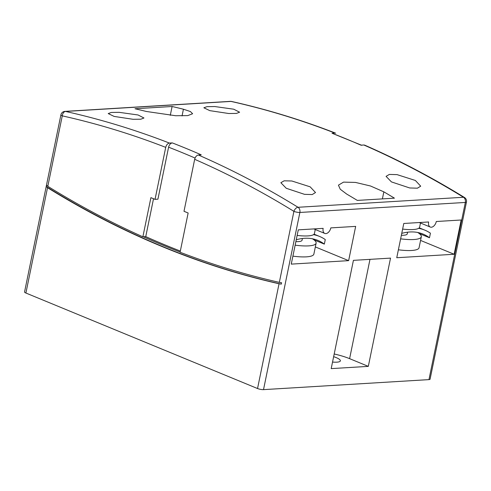 <?xml version="1.0" encoding="UTF-8"?>
<svg xmlns="http://www.w3.org/2000/svg" width="491" height="491" viewBox="0 0 491 491"><rect width="100%" height="100%" fill="white"/><g stroke="black" fill="none" stroke-linecap="round" stroke-linejoin="round"><path stroke-width="0.74" d="M401.362 235.281A14.362 3.253 11.6 0 0 407.248 233.876L407.598 232.182M420.48 223.012L419.633 227.137A25.139 5.696 -168.4 0 1 402.632 229.088M46.35 186.641A1188.674 885.58 86.5 0 0 163.178 246.777A1188.674 885.58 86.5 0 0 281.3 284.129L279.048 283.755A1188.674 885.58 86.5 0 1 162.699 246.801A1188.674 885.58 86.5 0 1 47.523 187.697L46.35 186.641L46.639 185.254L47.811 186.31A1187.238 884.512 -93.5 0 0 142.875 236.803L150.909 197.652L155.046 199.358L165.719 147.368C166.4 144.863 167.64 143.433 169.432 143.077L172.304 142.906A1192.989 888.79 86.5 0 1 186.813 148.712A1192.989 888.79 86.5 0 1 201.255 154.843L198.389 155.015A1192.989 888.79 86.5 0 1 298.031 207.282L463.486 197.265A1192.989 888.79 -93.5 0 0 363.837 144.998L360.971 145.176A1192.989 888.79 -93.5 0 0 346.529 139.045A1192.989 888.79 -93.5 0 0 332.014 133.239L361.799 145.318M180.326 251.054A1187.238 884.512 86.5 0 1 165.848 245.261A1187.238 884.512 86.5 0 1 145.747 236.625L143.354 236.772A1187.238 884.512 -93.5 0 0 163.46 245.402A1187.238 884.512 -93.5 0 0 180.123 252.043M332.536 362.063A13.644 3.093 11.6 0 0 340.367 360.86A13.644 3.093 11.6 0 0 336.09 357.565A13.644 3.093 11.6 0 0 333.647 356.669M295.864 241.64A14.362 3.253 11.6 0 0 302.051 240.246L302.407 238.497M315.253 229.5L314.43 233.507A25.139 5.696 -168.4 0 1 297.141 235.422M401.748 233.385A71.815 45.055 -67.6 0 1 409.801 231.979A71.815 45.055 -67.6 0 1 423.107 234.103A71.815 45.055 -67.6 0 1 429.484 237.748L430.417 233.194A76.13 47.762 112.4 0 0 424.752 230.113A76.13 47.762 112.4 0 0 418.645 228.321M296.245 239.786A71.864 45.086 -67.6 0 1 304.586 238.295A71.864 45.086 -67.6 0 1 317.904 240.424A71.864 45.086 -67.6 0 1 324.336 244.113L325.269 239.559A76.179 47.793 112.4 0 0 319.549 236.441A76.179 47.793 112.4 0 0 313.497 234.655M292.894 256.136A28.73 6.512 11.6 0 0 313.872 254.099L316.118 243.137A28.73 6.512 11.6 0 0 312.368 238.773M295.14 245.169A28.73 6.512 11.6 0 0 316.118 243.137M398.379 249.802A28.73 6.512 11.6 0 0 419.068 247.728L421.321 236.766A28.73 6.512 11.6 0 0 417.681 232.476M400.631 238.841A28.73 6.512 11.6 0 0 421.321 236.766M114.151 116.428L108.216 113.568L111.322 112.457L119.098 112.329L138.063 114.98L143.967 117.993L140.831 119.215L133.079 119.295L114.151 116.428M209.792 110.641L203.857 107.775L206.963 106.664L214.733 106.541L233.698 109.192L239.602 112.206L236.472 113.421L228.72 113.507L209.792 110.641M286.247 188.28L280.864 182.72L284.136 180.811L291.838 180.989L310.159 186.832L315.51 192.54L312.208 194.559L304.518 194.338L286.247 188.28M146.306 111.463L175.717 115.741L187.765 115.606L192.619 113.74L190.41 111.543L183.425 109.217A1192.989 888.79 -93.5 0 0 172.102 106.498L134.982 108.744A1192.989 888.79 86.5 0 1 146.306 111.463M332.014 133.239L334.887 133.061A1192.989 888.79 -93.5 0 0 231.009 101.422L65.555 111.439A1192.989 888.79 86.5 0 1 169.432 143.077M391.45 181.909L386.067 176.355L389.332 174.44L397.041 174.618L415.355 180.461L420.707 186.175L417.411 188.188L409.721 187.967L391.45 181.909M198.389 155.015C196.596 155.365 195.363 156.795 194.675 159.305L184.002 211.296L188.139 213.002L180.087 252.239A1187.238 884.512 -93.5 0 0 279.33 282.374L281.589 282.742L281.3 284.129M143.354 236.772L142.875 236.803M363.837 144.998L364.672 145.14C398.655 159.98 431.927 177.435 464.492 197.499A4.309 2.547 -58.4 0 0 463.486 197.265A4.309 3.21 -93.5 0 1 465.333 202.445L299.878 212.462L263.514 389.633A4.309 0.976 -168.4 0 1 257.542 388.528L25.9 293.029A4.309 0.976 -168.4 0 1 24.55 291.992L60.921 114.814A4.309 0.976 -168.4 0 0 62.271 115.858L47.811 186.31M428.643 221.969A5.745 3.603 112.4 0 0 430.276 227.051A5.745 3.603 112.4 0 0 436.29 221.509L461.166 219.999L454.132 254.258L396.753 257.732L403.786 223.473L428.643 221.969M368.311 366.372L390.535 258.113L353.416 260.359L331.192 368.618L368.311 366.372L349.604 358.657L369.987 259.358M330.811 227.892A5.745 3.603 -67.6 0 1 324.797 233.434A5.745 3.603 -67.6 0 1 323.158 228.358L298.283 229.862L291.255 264.121L348.635 260.647L355.668 226.388L330.811 227.892M428.962 379.617L465.333 202.445A4.309 0.976 11.6 0 0 466.45 202.034L430.079 379.205A4.309 0.976 -168.4 0 1 428.962 379.617L263.514 389.633M315.345 246.924L348.635 260.647M420.572 240.424L454.132 254.258M170.285 115.336L172.102 106.498M394.433 198.161A1192.989 888.79 -93.5 0 0 383.845 191.846L370.515 185.997L355.502 182.425L343.534 182.124L338.434 185.156L340.257 189.238L346.726 194.092A1192.989 888.79 86.5 0 1 357.313 200.408L394.433 198.161M334.193 353.999A27.877 6.315 -168.4 0 1 349.604 358.657M313.952 239.835L324.336 244.113M297.62 235.477A76.179 47.793 112.4 0 0 297.104 235.619M419.228 233.52L429.484 237.748M402.945 229.125A76.13 47.762 112.4 0 0 402.608 229.217M231.531 101.459A4.309 4.309 0 0 0 230.328 101.367A4.309 3.21 -93.5 0 1 231.009 101.422A4.309 2.811 -77.4 0 1 231.531 101.459C266.638 109.29 301.345 119.865 335.654 133.178L334.887 133.061M145.747 236.625L153.523 198.732M195.068 158.053A1188.674 885.58 -93.5 0 0 168.591 147.19L157.918 199.186L155.046 199.358M168.591 147.19C169.272 144.685 170.506 143.262 172.304 142.906M165.719 147.368A1188.674 885.58 -93.5 0 0 62.271 115.858A4.309 2.811 -77.4 0 1 65.555 111.439A4.309 3.21 -93.5 0 0 64.88 111.383L230.328 101.367M279.33 282.374L293.906 211.357A1188.674 885.58 -93.5 0 0 194.675 159.305M293.906 211.357A4.309 2.547 -58.4 0 1 298.031 207.282A4.309 3.21 -93.5 0 1 299.878 212.462A4.309 0.976 11.6 0 1 293.906 211.357M257.542 388.528L279.048 283.755M47.523 187.697L25.9 293.029M382.397 198.886L383.845 191.846M182.051 115.913L183.425 109.217M419.253 227.842L424.752 230.113M314.074 234.182L319.549 236.441M419.326 222.533L430.276 227.051M313.841 228.923L324.797 233.434M466.45 202.034A4.309 4.309 0 0 0 464.492 197.499M64.88 111.383A4.309 4.309 0 0 0 60.921 114.814"/></g></svg>
